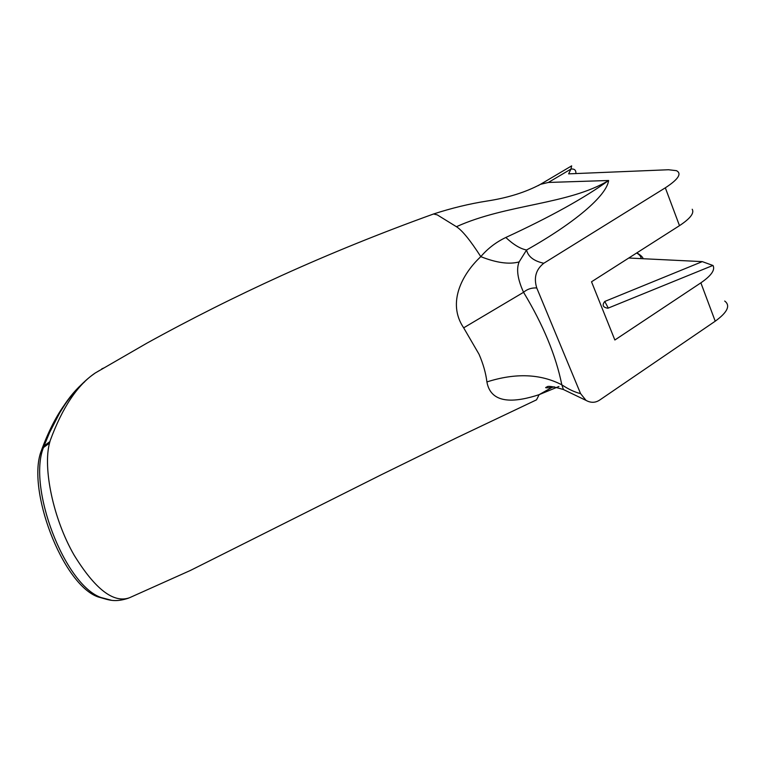 <?xml version="1.0" encoding="UTF-8"?>
<svg xmlns="http://www.w3.org/2000/svg" width="766" height="766" viewBox="0 0 766 766"><rect width="100%" height="100%" fill="white"/><g stroke="black" fill="none" stroke-linecap="round" stroke-linejoin="round"><path stroke-width="1.15" d="M538.278 185.602L540.461 184.328L548.379 182.452L608.625 180.498C568.487 204.685 506.46 204.015 456.431 226.707L437.262 214.882L433.546 213.992C380.836 232.998 330.117 253.556 281.4 275.645C235.354 296.586 190.504 319.096 146.861 343.187L95.147 373.061C77.376 385.059 62.41 407.531 50.24 440.469L49.503 443.131C42.848 468.131 53.084 518.678 74.101 555.111C95.156 589.265 113.617 603.484 129.492 597.748L190.466 570.421L381.382 474.709L456.536 437.836L536.545 399.823L539.12 394.662C517.644 401.719 491.13 405.788 486.908 381.928C485.835 373.128 483.212 363.917 479.056 354.285L463.669 327.838C446.53 302.522 462.721 273.433 480.799 256.648C487.76 248.51 496.09 242.123 505.819 237.479C550.17 216.979 584.439 197.982 608.625 180.498C606.615 195.972 573.916 223.375 526.558 250.003C528.1 256.639 533.845 261.053 543.783 263.265C535.961 269.44 533.615 277.665 536.736 287.93L580.58 393.609L586.028 400.388C590.902 403.06 595.517 402.897 599.893 399.919L715.224 321.203C727.518 312.269 730.678 305.548 724.703 301.038M712.868 265.457L702.288 261.618L628.762 258.018M575.888 173.566C576.118 170.176 574.481 168.673 570.967 169.056L568.64 173.863L668.507 169.746L676.493 170.674C682.037 173.633 678.312 179.349 665.328 187.814L543.783 263.265M702.288 261.618L604.757 301.459C601.856 305.165 602.899 307.425 607.878 308.229L712.964 265.419C715.387 269.804 711.355 275.616 700.871 282.845L614.859 339.999L591.524 281.783L679.49 225.664C690.214 218.578 694.456 213.111 692.215 209.252M536.736 287.93C531.547 287.7 527.152 289.155 523.561 292.296L463.669 327.838M505.819 237.479C513.412 244.622 520.325 248.797 526.558 250.003L519.137 261.905C516.15 269.134 517.625 279.264 523.561 292.296C543.228 324.87 555.982 355.721 561.823 384.829C568.65 389.339 574.902 392.259 580.58 393.609M103.726 368.015L101.725 368.906M99.379 370.562L95.147 373.061M107.25 599.51L97.924 596.877C62.257 584.257 25.939 488.143 41.527 450.216L42.034 448.78C49.656 428.424 58.417 412.089 68.298 399.775M558.941 386.476L539.12 394.662L551.922 387.424L554.402 386.887M548.379 182.452L570.967 169.056L571.656 165.858L540.461 184.328C525.505 192.333 507.599 197.915 486.755 201.085C469.395 203.804 451.701 208.093 433.671 213.944M641.113 258.621C641.123 256.629 639.629 254.752 636.651 252.991M111.472 600.266L100.901 597.49C64.21 584.448 27.519 486.985 43.48 447.526L44.035 445.936C55.315 416.197 68.835 394.844 84.605 381.88M42.034 448.78L44.045 445.917L49.924 441.561L44.045 445.917L49.56 432.599L59.71 412.855C65.627 403.519 65.981 402.026 77.558 388.477C86.367 379.476 89.823 376.882 95.128 373.08M486.908 381.928C515.461 372.812 540.432 373.779 561.823 384.829L563.441 389.53L586.028 400.388M519.137 261.905C509.304 264.615 496.521 262.862 480.799 256.648C470.276 240.304 462.157 230.327 456.431 226.707M700.871 282.845L715.224 321.203M665.328 187.814L679.49 225.664M604.757 301.459L608.29 308.095M41.527 450.216L43.48 447.526L49.503 443.131M643.229 258.726C642.617 256.945 640.491 254.982 636.862 252.857M128.41 598.208C116.25 602.133 110.007 600.697 100.911 597.49L97.924 596.877M563.441 389.53C553.196 386.466 547.671 385.624 546.847 387.002C544.224 387.922 545.919 388.065 551.922 387.424L551.932 387.424M554.211 386.859L553.483 387.06"/></g></svg>
